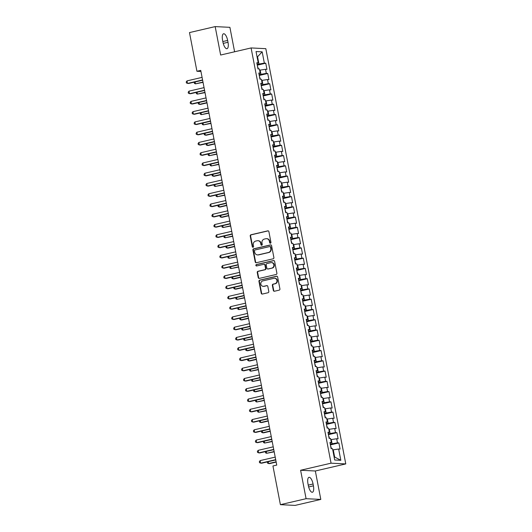 <?xml version="1.0" encoding="UTF-8"?>
<svg xmlns="http://www.w3.org/2000/svg" width="532" height="532" viewBox="0 0 532 532"><rect width="100%" height="100%" fill="white"/><g stroke="black" fill="none" stroke-linecap="round" stroke-linejoin="round"><path stroke-width="0.8" d="M270.436 243.21A0.718 0.665 -87.2 0 0 270.948 242.353L268.893 231.646A1.031 0.951 -87.2 0 0 267.762 230.855L250.951 234.772A1.031 0.951 -87.2 0 0 250.213 235.995L252.274 246.695A0.718 0.665 -87.2 0 0 253.059 247.254A0.718 0.665 -87.2 0 0 253.578 246.396L253.312 245.006A3.298 3.052 -87.2 0 1 255.679 241.089L257.082 240.763A3.298 3.052 -87.2 0 1 260.693 243.29L260.959 244.673A0.718 0.665 -87.2 0 0 261.751 245.232A0.718 0.665 -87.2 0 0 262.263 244.374L261.997 242.984A3.298 3.052 -87.2 0 1 264.364 239.068L265.767 238.742A3.298 3.052 -87.2 0 1 269.378 241.269L269.644 242.652A0.718 0.665 -87.2 0 0 270.436 243.21M273.335 290.445A1.031 0.951 -87.2 0 0 274.459 291.237L279.18 290.139A1.031 0.951 -87.2 0 0 279.918 288.916L277.631 277.032A1.031 0.951 -87.2 0 0 276.5 276.241L259.689 280.151A1.031 0.951 -87.2 0 0 258.951 281.375L261.239 293.265A1.031 0.951 -87.2 0 0 262.369 294.056L268.062 292.726A1.031 0.951 -87.2 0 0 268.806 291.503L267.822 286.416A1.031 0.951 -87.2 0 0 266.698 285.624L263.872 286.283A2.76 2.554 -87.2 0 1 260.806 283.815A2.76 2.554 -87.2 0 1 262.835 280.896L273.9 278.316A2.76 2.554 -87.2 0 1 276.966 280.783A2.76 2.554 -87.2 0 1 274.938 283.709L273.096 284.135A1.031 0.951 -87.2 0 0 272.357 285.365L273.335 290.445L273.734 290.465A1.031 0.951 -87.2 0 0 274.419 291.25M306.086 498.69L320.809 499.422L315.336 470.993L300.607 470.261L306.086 498.69L280.397 504.668L272.943 465.979L276.746 465.094L200.737 70.384L196.933 71.268L200.95 71.468M300.607 470.261L331.057 463.179L251.091 47.94L265.82 48.671L345.78 463.911L331.057 463.179M234.605 51.777L229.897 27.332L215.174 26.6L220.647 55.029L251.091 47.94M215.174 26.6L189.485 32.578L196.933 71.268M273.142 258.811A1.031 0.951 -87.2 0 0 273.887 257.588L271.593 245.698A1.031 0.951 -87.2 0 0 270.469 244.913L253.658 248.823A1.031 0.951 -87.2 0 0 252.919 250.047L255.207 261.937A1.031 0.951 -87.2 0 0 256.338 262.722L273.142 258.811M274.612 261.365L276.899 273.255A1.031 0.951 -87.2 0 1 276.161 274.479L259.35 278.389A1.031 0.951 -87.2 0 1 258.226 277.598L257.242 272.51A1.031 0.951 -87.2 0 1 257.987 271.287L264.803 269.697A1.031 0.951 -87.2 0 0 265.541 268.474L264.889 265.102A1.031 0.951 -87.2 0 0 263.766 264.311L256.663 265.96A0.718 0.665 -87.2 0 1 255.865 265.315A0.718 0.665 -87.2 0 1 256.391 264.55L273.481 260.574A1.031 0.951 -87.2 0 1 274.612 261.365M257.269 65.183L265.761 63.208L264.344 63.135L262.17 51.843L256.045 51.544L258.22 62.829L256.803 62.763L257.993 68.921L259.403 68.987L260.195 73.097L258.778 73.024L259.968 79.182L261.378 79.255L262.17 83.358L260.76 83.285L261.943 89.443L263.353 89.516L264.145 93.619L262.735 93.552L263.919 99.71L265.335 99.777L266.12 103.88L264.71 103.813L265.894 109.971L267.31 110.038L268.101 114.147L266.685 114.074L267.875 120.232L269.285 120.305L270.076 124.408L268.66 124.342L269.85 130.5L271.26 130.566L272.052 134.669L270.642 134.603L271.825 140.761L273.235 140.827L274.027 144.937L272.617 144.864L273.8 151.022L275.217 151.095L276.002 155.198L274.592 155.125L275.776 161.282L277.192 161.356L277.983 165.459L276.567 165.392L277.751 171.55L279.167 171.617L279.958 175.72L278.542 175.653L279.732 181.811L281.142 181.877L281.933 185.987L280.524 185.914L281.707 192.072L283.117 192.145L283.908 196.248L282.499 196.182L283.682 202.34L285.092 202.406L285.884 206.509L284.474 206.443L285.657 212.601L287.074 212.667L287.865 216.777L286.449 216.704L287.632 222.861L289.049 222.935L289.84 227.038L288.424 226.965L289.614 233.122L291.024 233.196L291.815 237.299L290.399 237.232L291.589 243.39L292.999 243.457L293.79 247.566L292.381 247.493L293.564 253.651L294.974 253.717L295.765 257.827L294.356 257.754L295.539 263.912L296.956 263.985L297.74 268.088L296.331 268.022L297.514 274.18L298.931 274.246L299.722 278.349L298.306 278.283L299.496 284.44L300.906 284.507L301.697 288.617L300.281 288.543L301.471 294.701L302.881 294.775L303.672 298.878L302.262 298.804L303.446 304.962L304.856 305.036L305.647 309.139L304.238 309.072L305.421 315.23L306.838 315.296L307.622 319.406L306.213 319.333L307.396 325.491L308.813 325.564L309.604 329.667L308.188 329.594L309.378 335.752L310.788 335.825L311.579 339.928L310.163 339.862L311.353 346.019L312.763 346.086L313.554 350.189L312.144 350.123L313.328 356.28L314.738 356.347L315.529 360.457L314.119 360.383L315.303 366.541L316.72 366.614L317.504 370.718L316.094 370.644L317.278 376.802L318.695 376.875L319.486 380.978L318.07 380.912L319.253 387.07L320.67 387.136L321.461 391.246L320.045 391.173L321.235 397.331L322.645 397.404L323.436 401.507L322.026 401.434L323.21 407.592L324.62 407.665L325.411 411.768L324.001 411.702L325.185 417.859L326.595 417.926L327.386 422.029L325.976 421.962L327.16 428.12L328.577 428.187L329.368 432.297L327.951 432.223L329.135 438.381L330.552 438.454L331.343 442.558L329.926 442.484L331.117 448.642L332.527 448.715L334.701 460.007L340.832 460.306L334.641 457.008L333.258 449.826L332.766 449.939M265.761 63.208L266.944 69.359L265.535 69.293L266.326 73.396L259.091 74.633M259.244 75.444L267.736 73.469L266.326 73.396M267.736 73.469L268.919 79.627L267.51 79.554L268.301 83.664L261.066 84.894M261.225 85.705L269.711 83.73L268.301 83.664M269.711 83.73L270.894 89.888L269.485 89.822L270.276 93.925L263.041 95.155M263.2 95.966L271.686 93.991L270.276 93.925M271.686 93.991L272.876 100.149L271.46 100.083L272.251 104.186L265.022 105.422M265.175 106.234L273.667 104.259L272.251 104.186M273.667 104.259L274.851 110.417L273.435 110.343L274.226 114.447L266.998 115.683M267.15 116.495L275.643 114.52L274.226 114.447M275.643 114.52L276.826 120.678L275.416 120.604L276.201 124.714L268.973 125.944M269.125 126.756L277.618 124.781L276.201 124.714M277.618 124.781L278.801 130.939L277.391 130.872L278.183 134.975L270.948 136.212M271.107 137.023L279.593 135.048L278.183 134.975M279.593 135.048L280.776 141.206L279.367 141.133L280.158 145.236L272.923 146.473M273.082 147.284L281.568 145.309L280.158 145.236M281.568 145.309L282.758 151.467L281.342 151.394L282.133 155.504L274.898 156.734M275.057 157.545L283.543 155.57L282.133 155.504M283.543 155.57L284.733 161.728L283.317 161.662L284.108 165.765L276.879 166.995M277.032 167.806L285.524 165.831L284.108 165.765M285.524 165.831L286.708 171.989L285.298 171.922L286.083 176.025L278.854 177.262M279.007 178.074L287.499 176.099L286.083 176.025M287.499 176.099L288.683 182.257L287.273 182.183L288.065 186.286L280.829 187.523M280.989 188.335L289.475 186.36L288.065 186.286M289.475 186.36L290.658 192.518L289.248 192.444L290.04 196.554L282.805 197.784M282.964 198.596L291.45 196.621L290.04 196.554M291.45 196.621L292.64 202.778L291.223 202.712L292.015 206.815L284.78 208.052M284.939 208.863L293.425 206.888L292.015 206.815M293.425 206.888L294.615 213.046L293.199 212.973L293.99 217.076L286.761 218.313M286.914 219.124L295.406 217.149L293.99 217.076M295.406 217.149L296.59 223.307L295.174 223.234L295.965 227.344L288.736 228.574M288.889 229.385L297.381 227.41L295.965 227.344M297.381 227.41L298.565 233.568L297.155 233.501L297.947 237.605L290.711 238.835M290.871 239.646L299.356 237.671L297.947 237.605M299.356 237.671L300.54 243.829L299.13 243.762L299.922 247.865L292.686 249.102M292.846 249.914L301.331 247.939L299.922 247.865M301.331 247.939L302.522 254.097L301.105 254.023L301.897 258.126L294.662 259.363M294.821 260.175L303.307 258.2L301.897 258.126M303.307 258.2L304.497 264.357L303.08 264.284L303.872 268.394L296.643 269.624M296.796 270.436L305.288 268.461L303.872 268.394M305.288 268.461L306.472 274.618L305.055 274.552L305.847 278.655L298.618 279.892M298.771 280.703L307.263 278.728L305.847 278.655M307.263 278.728L308.447 284.886L307.037 284.813L307.829 288.916L300.593 290.153M300.746 290.964L309.238 288.989L307.829 288.916M309.238 288.989L310.422 295.147L309.012 295.074L309.804 299.183L302.568 300.414M302.728 301.225L311.213 299.25L309.804 299.183M311.213 299.25L312.397 305.408L310.987 305.341L311.779 309.444L304.543 310.675M304.703 311.493L313.188 309.511L311.779 309.444M313.188 309.511L314.379 315.669L312.962 315.602L313.754 319.705L306.525 320.942M306.678 321.754L315.17 319.779L313.754 319.705M315.17 319.779L316.354 325.936L314.937 325.863L315.729 329.966L308.5 331.203M308.653 332.015L317.145 330.04L315.729 329.966M317.145 330.04L318.329 336.197L316.919 336.124L317.704 340.234L310.475 341.464M310.628 342.276L319.12 340.3L317.704 340.234M319.12 340.3L320.304 346.458L318.894 346.392L319.685 350.495L312.45 351.732M312.61 352.543L321.095 350.568L319.685 350.495M321.095 350.568L322.279 356.726L320.869 356.653L321.661 360.756L314.425 361.993M314.585 362.804L323.07 360.829L321.661 360.756M323.07 360.829L324.261 366.987L322.844 366.914L323.636 371.023L316.4 372.254M316.56 373.065L325.045 371.09L323.636 371.023M325.045 371.09L326.236 377.248L324.819 377.181L325.611 381.284L318.382 382.515M318.535 383.333L327.027 381.351L325.611 381.284M327.027 381.351L328.211 387.509L326.801 387.442L327.586 391.545L320.357 392.782M320.51 393.594L329.002 391.618L327.586 391.545M329.002 391.618L330.186 397.776L328.776 397.703L329.567 401.813L322.332 403.043M322.492 403.854L330.977 401.879L329.567 401.813M330.977 401.879L332.161 408.037L330.751 407.964L331.542 412.074L324.307 413.304M324.467 414.115L332.952 412.14L331.542 412.074M332.952 412.14L334.143 418.298L332.726 418.232L333.517 422.335L326.282 423.572M326.442 424.383L334.927 422.408L333.517 422.335M334.927 422.408L336.118 428.566L334.701 428.493L335.493 432.596L328.264 433.833M328.417 434.644L336.909 432.669L335.493 432.596M336.909 432.669L338.093 438.827L336.676 438.754L337.468 442.863L330.239 444.094M330.392 444.905L338.884 442.93L337.468 442.863M338.884 442.93L340.068 449.088L338.658 449.021L340.832 460.306M331.343 442.558L330.053 443.123M338.658 449.021L333.258 449.826M329.368 432.297L328.071 432.855M332.074 443.668L331.283 439.565L330.784 439.678M336.676 438.754L331.283 439.565M327.386 422.029L326.096 422.594M330.093 433.407L329.308 429.297L328.809 429.417M334.701 428.493L329.308 429.297M325.411 411.768L324.121 412.333M328.118 423.139L327.326 419.036L326.834 419.149M332.726 418.232L327.326 419.036M323.436 401.507L322.146 402.066M326.143 412.879L325.351 408.776L324.859 408.889M330.751 407.964L325.351 408.776M321.461 391.246L320.171 391.805M324.168 402.618L323.376 398.515L322.884 398.628M328.776 397.703L323.376 398.515M319.486 380.978L318.189 381.544M322.192 392.357L321.401 388.247L320.902 388.367M326.801 387.442L321.401 388.247M317.504 370.718L316.214 371.283M320.217 382.089L319.426 377.986L318.927 378.099M324.819 377.181L319.426 377.986M315.529 360.457L314.239 361.015M318.236 371.828L317.444 367.725L316.952 367.838M322.844 366.914L317.444 367.725M313.554 350.189L312.264 350.754M316.261 361.567L315.469 357.457L314.977 357.577M320.869 356.653L315.469 357.457M311.579 339.928L310.289 340.493M314.286 351.3L313.494 347.197L313.002 347.31M318.894 346.392L313.494 347.197M309.604 329.667L308.314 330.226M312.311 341.039L311.519 336.936L311.021 337.049M316.919 336.124L311.519 336.936M307.622 319.406L306.332 319.965M310.336 330.778L309.544 326.668L309.045 326.788M314.937 325.863L309.544 326.668M305.647 309.139L304.357 309.704M308.354 320.517L307.569 316.407L307.07 316.527M312.962 315.602L307.569 316.407M303.672 298.878L302.382 299.443M306.379 310.249L305.587 306.146L305.095 306.259M310.987 305.341L305.587 306.146M301.697 288.617L300.407 289.175M304.404 299.988L303.612 295.885L303.12 295.998M309.012 295.074L303.612 295.885M299.722 278.349L298.432 278.914M302.429 289.727L301.637 285.618L301.139 285.737M307.037 284.813L301.637 285.618M297.74 268.088L296.45 268.653M300.454 279.46L299.662 275.357L299.164 275.47M305.055 274.552L299.662 275.357M295.765 257.827L294.475 258.386M298.472 269.199L297.687 265.096L297.188 265.209M303.08 264.284L297.687 265.096M293.79 247.566L292.5 248.125M296.497 258.938L295.706 254.828L295.213 254.948M301.105 254.023L295.706 254.828M291.815 237.299L290.525 237.864M294.522 248.677L293.731 244.567L293.238 244.687M299.13 243.762L293.731 244.567M289.84 227.038L288.55 227.603M292.547 238.409L291.755 234.306L291.263 234.419M297.155 233.501L291.755 234.306M287.865 216.777L286.568 217.335M290.572 228.148L289.78 224.045L289.282 224.158M295.174 223.234L289.78 224.045M285.884 206.509L284.593 207.074M288.59 217.887L287.805 213.778L287.307 213.897M293.199 212.973L287.805 213.778M283.908 196.248L282.618 196.813M286.615 207.62L285.824 203.517L285.332 203.63M291.223 202.712L285.824 203.517M281.933 185.987L280.643 186.546M284.64 197.359L283.849 193.256L283.357 193.369M289.248 192.444L283.849 193.256M279.958 175.72L278.668 176.285M282.665 187.098L281.874 182.988L281.381 183.108M287.273 182.183L281.874 182.988M277.983 165.459L276.687 166.024M280.69 176.83L279.899 172.727L279.4 172.84M285.298 171.922L279.899 172.727M276.002 155.198L274.712 155.763M278.715 166.569L277.923 162.466L277.425 162.579M283.317 161.662L277.923 162.466M274.027 144.937L272.736 145.495M276.733 156.308L275.942 152.205L275.45 152.318M281.342 151.394L275.942 152.205M272.052 134.669L270.761 135.234M274.758 146.047L273.967 141.938L273.475 142.057M279.367 141.133L273.967 141.938M270.076 124.408L268.786 124.973M272.783 135.78L271.992 131.677L271.5 131.79M277.391 130.872L271.992 131.677M268.101 114.147L266.811 114.706M270.808 125.519L270.017 121.416L269.518 121.529M275.416 120.604L270.017 121.416M266.12 103.88L264.83 104.445M268.833 115.258L268.042 111.148L267.543 111.268M273.435 110.343L268.042 111.148M264.145 93.619L262.855 94.184M266.851 104.99L266.067 100.887L265.568 101M271.46 100.083L266.067 100.887M262.17 83.358L260.88 83.916M264.876 94.729L264.085 90.626L263.593 90.739M269.485 89.822L264.085 90.626M260.195 73.097L258.904 73.655M262.901 84.468L262.11 80.365L261.618 80.478M267.51 79.554L262.11 80.365M258.22 62.829L256.929 63.394M260.926 74.207L260.135 70.098L259.636 70.217M265.535 69.293L260.135 70.098M280.397 504.668L295.12 505.4L320.809 499.422M315.336 470.993L345.78 463.911M334.116 456.981L334.641 457.008M257.069 56.871L257.568 56.758L257.042 56.731M264.344 63.135L257.116 64.372M258.951 63.94L257.568 56.758L262.17 51.843M227.649 40.432A6.723 2.467 76.9 0 0 223.58 33.762A6.723 2.467 76.9 0 0 222.556 40.179L222.915 42.028A6.723 2.467 76.9 0 0 226.984 48.698A6.723 2.467 76.9 0 0 228.009 42.281L227.649 40.432L222.822 41.556M308.327 485.59A6.723 2.467 76.9 0 0 312.397 492.26A6.723 2.467 76.9 0 0 313.421 485.842L313.069 483.994A6.723 2.467 76.9 0 0 308.999 477.324A6.723 2.467 76.9 0 0 307.975 483.741L308.327 485.59M270.462 243.204A0.718 0.665 -87.2 0 1 270.043 242.672L269.777 241.289A3.298 3.052 -87.2 0 0 266.951 238.688L266.552 238.668M257.867 240.69L258.266 240.71A3.298 3.052 -87.2 0 1 261.092 243.31L261.358 244.693A0.718 0.665 -87.2 0 0 261.777 245.219M268.208 230.868A1.031 0.951 -87.2 0 0 268.161 230.875L251.35 234.792A1.031 0.951 -87.2 0 0 250.612 236.015L252.673 246.715A0.718 0.665 -87.2 0 0 253.092 247.24M270.908 244.92A1.031 0.951 -87.2 0 0 270.868 244.933L254.057 248.843A1.031 0.951 -87.2 0 0 253.318 250.067L255.606 261.957A1.031 0.951 -87.2 0 0 256.291 262.735M270.502 247.114A0.718 0.665 -87.2 0 0 269.711 246.562L254.954 249.993A0.718 0.665 -87.2 0 0 254.436 250.851L254.722 252.314A3.298 3.052 -87.2 0 0 258.326 254.841L268.414 252.494A3.298 3.052 -87.2 0 0 270.781 248.57L270.502 247.114L270.901 247.134A0.718 0.665 -87.2 0 0 270.283 246.562L269.884 246.542M257.548 254.908L257.94 254.928A3.298 3.052 -87.2 0 0 258.725 254.861L258.326 254.841M270.901 247.134L271.18 248.59A3.298 3.052 -87.2 0 1 268.813 252.514L258.725 254.861M264.005 264.291L264.404 264.311A1.031 0.951 -87.2 0 1 265.288 265.122L265.94 268.494A1.031 0.951 -87.2 0 1 265.202 269.717L258.379 271.307A1.031 0.951 -87.2 0 0 257.641 272.53L258.618 277.618A1.031 0.951 -87.2 0 0 259.303 278.396M273.927 260.587A1.031 0.951 -87.2 0 0 273.88 260.594L256.79 264.57A0.718 0.665 -87.2 0 0 256.697 265.953M271.872 268.055A2.76 2.554 -87.2 0 0 271.493 262.608A2.76 2.554 -87.2 0 0 270.835 262.662L266.938 263.573A1.031 0.951 -87.2 0 0 266.2 264.796L266.851 268.168A1.031 0.951 -87.2 0 0 267.975 268.959L272.271 268.075A2.76 2.554 -87.2 0 0 271.892 262.622L271.493 262.608M267.729 268.986L268.128 269.006A1.031 0.951 -87.2 0 0 268.374 268.979L267.975 268.959M272.271 268.075L268.374 268.979M274.559 278.256L274.951 278.276A2.76 2.554 -87.2 0 1 275.337 283.729L273.495 284.155A1.031 0.951 -87.2 0 0 272.75 285.378L273.734 290.465M263.214 286.342L263.613 286.362A2.76 2.554 -87.2 0 0 264.271 286.302L263.872 286.283M267.137 285.637A1.031 0.951 -87.2 0 0 267.097 285.644L264.271 286.302M276.946 276.248A1.031 0.951 -87.2 0 0 276.899 276.261L260.088 280.171A1.031 0.951 -87.2 0 0 259.35 281.395L261.638 293.285A1.031 0.951 -87.2 0 0 262.323 294.063M258.386 68.941L257.395 65.835M195.104 81.961L195.463 83.843L203.044 82.36M194.333 82.141L194.38 83.371L195.463 83.843L202.991 82.088M202.579 79.94L187.503 83.444L187.011 80.884L202.087 77.373M202.632 80.206L188.501 83.497L186.419 82.979L186.22 81.955L187.011 80.884M260.361 79.201L259.37 76.096M197.079 92.222L197.439 94.104L205.02 92.621M196.308 92.402L196.355 93.639L197.439 94.104L204.973 92.349M262.336 89.462L261.352 86.357M199.054 102.483L199.414 104.365L200.411 104.418L207.001 102.882M198.29 102.663L198.33 103.9L199.414 104.365L206.948 102.616M204.554 90.201L189.478 93.712L188.986 91.145L204.062 87.634M204.607 90.467L190.476 93.758L188.395 93.24L188.195 92.216L188.986 91.145M206.536 100.462L191.46 103.973L190.961 101.406L206.037 97.901M206.582 100.734L192.451 104.019L190.37 103.507L190.17 102.477L190.961 101.406M264.311 99.73L263.327 96.625M201.03 112.751L201.395 114.633L208.976 113.143M200.265 112.924L200.305 114.161L201.395 114.633L208.923 112.877M266.286 109.991L265.302 106.885M203.005 123.012L203.37 124.894L210.951 123.411M202.24 123.191L202.28 124.428L203.37 124.894L210.898 123.138M208.511 110.729L193.435 114.234L192.936 111.667L208.012 108.162M208.564 110.995L194.426 114.287L192.345 113.768L192.152 112.744L192.936 111.667M210.486 120.99L195.41 124.501L194.918 121.934L209.994 118.423M210.539 121.256L196.408 124.548L194.32 124.029L194.127 123.005L194.918 121.934M268.261 120.252L267.277 117.146M204.986 133.273L205.345 135.155L206.343 135.208L212.926 133.672M204.215 133.452L204.261 134.689L205.345 135.155L212.873 133.406M212.461 131.251L197.385 134.762L196.893 132.195L211.969 128.684M212.514 131.524L198.383 134.809L196.301 134.297L196.102 133.266L196.893 132.195M270.243 130.513L269.252 127.414M206.961 143.534L207.32 145.416L208.318 145.469L214.901 143.933M206.19 143.713L206.236 144.95L207.32 145.416L214.855 143.667M214.436 141.512L199.36 145.023L198.868 142.456L213.944 138.952M214.489 141.785L200.358 145.076L198.276 144.558L198.077 143.534L198.868 142.456M272.218 140.78L271.234 137.675M208.936 153.801L209.295 155.683L216.883 154.2M208.165 153.981L208.212 155.211L209.295 155.683L216.83 153.928M216.418 151.78L201.335 155.284L200.843 152.724L215.919 149.213M216.464 152.046L202.333 155.337L200.251 154.819L200.052 153.795L200.843 152.724M274.193 151.041L273.209 147.936M210.911 164.062L211.277 165.944L218.858 164.461M210.147 164.242L210.187 165.479L211.277 165.944L218.805 164.189M218.393 162.041L203.317 165.552L202.818 162.985L217.894 159.474M218.439 162.307L204.308 165.598L202.227 165.08L202.034 164.055L202.818 162.985M276.168 161.302L275.184 158.197M212.886 174.323L213.252 176.205L214.243 176.258L220.833 174.722M212.122 174.503L212.162 175.74L213.252 176.205L220.78 174.456M220.368 172.302L205.292 175.813L204.8 173.246L219.876 169.741M220.421 172.574L206.283 175.859L204.202 175.347L204.009 174.316L204.8 173.246M278.143 171.57L277.159 168.464M214.862 184.591L215.227 186.473L222.808 184.983M214.097 184.764L214.143 186L215.227 186.473L222.755 184.717M222.343 182.569L207.267 186.074L206.775 183.507L221.851 180.002M222.396 182.835L208.265 186.127L206.183 185.608L205.984 184.584L206.775 183.507M280.125 181.831L279.134 178.725M216.843 194.852L217.202 196.734L224.783 195.251M216.072 195.031L216.118 196.268L217.202 196.734L224.737 194.978M224.318 192.83L209.242 196.341L208.75 193.774L223.826 190.263M224.371 193.096L210.24 196.388L208.158 195.869L207.959 194.845L208.75 193.774M282.1 192.092L281.115 188.986M218.818 205.113L219.177 206.995L220.175 207.048L226.765 205.512M218.047 205.292L218.093 206.529L219.177 206.995L226.712 205.246M226.293 203.091L211.217 206.602L210.725 204.035L225.801 200.524M226.346 203.364L212.215 206.649L210.133 206.137L209.934 205.106L210.725 204.035M284.075 202.353L283.091 199.254M220.793 215.374L221.159 217.256L222.15 217.309L228.74 215.773M220.029 215.553L220.068 216.79L221.159 217.256L228.687 215.507M228.275 213.359L213.199 216.863L212.7 214.296L227.776 210.792M228.321 213.625L214.19 216.916L212.108 216.398L211.909 215.374L212.7 214.296M286.05 212.62L285.066 209.515M222.768 225.641L223.134 227.523L230.715 226.04M222.004 225.821L222.043 227.051L223.134 227.523L230.662 225.768M230.25 223.62L215.174 227.124L214.675 224.564L229.758 221.053M230.303 223.886L216.165 227.177L214.083 226.659L213.891 225.635L214.675 224.564M288.025 222.881L287.041 219.776M224.743 235.902L225.109 237.784L232.69 236.301M223.979 236.082L224.025 237.319L225.109 237.784L232.637 236.028M232.225 233.881L217.149 237.392L216.657 234.825L231.733 231.314M232.278 234.153L218.147 237.438L216.065 236.92L215.866 235.895L216.657 234.825M290.007 233.142L289.016 230.043M226.725 246.163L227.084 248.045L228.082 248.098L234.665 246.562M225.954 246.343L226 247.58L227.084 248.045L234.612 246.296M234.2 244.141L219.124 247.653L218.632 245.086L233.708 241.581M234.253 244.414L220.122 247.699L218.04 247.187L217.841 246.156L218.632 245.086M291.982 243.41L290.991 240.304M228.7 256.431L229.059 258.313L236.64 256.823M227.929 256.604L227.975 257.84L229.059 258.313L236.594 256.557M236.175 254.409L221.099 257.914L220.607 255.347L235.683 251.842M236.228 254.675L222.097 257.967L220.015 257.448L219.816 256.424L220.607 255.347M293.957 253.671L292.972 250.565M230.675 266.692L231.034 268.574L238.622 267.091M229.91 266.871L229.95 268.108L231.034 268.574L238.569 266.818M238.156 264.67L223.081 268.181L222.582 265.614L237.658 262.103M238.203 264.936L224.072 268.228L221.99 267.709L221.791 266.685L222.582 265.614M295.932 263.932L294.947 260.826M232.65 276.953L233.016 278.835L234.007 278.888L240.597 277.352M231.886 277.132L231.925 278.369L233.016 278.835L240.544 277.086M240.132 274.931L225.056 278.442L224.557 275.875L239.633 272.364M240.185 275.204L226.047 278.489L223.965 277.977L223.773 276.946L224.557 275.875M297.907 274.193L296.923 271.094M234.625 287.214L234.991 289.095L235.982 289.149L242.572 287.613M233.861 287.393L233.9 288.63L234.991 289.095L242.519 287.347M242.107 285.199L227.031 288.703L226.539 286.136L241.614 282.632M242.16 285.465L228.029 288.756L225.947 288.238L225.748 287.214L226.539 286.136M299.888 284.46L298.898 281.355M236.607 297.481L236.966 299.363L244.547 297.88M235.836 297.661L235.882 298.891L236.966 299.363L244.494 297.607M244.082 295.46L229.006 298.964L228.514 296.404L243.59 292.893M244.135 295.726L230.004 299.017L227.922 298.499L227.723 297.474L228.514 296.404M301.863 294.721L300.873 291.616M238.582 307.742L238.941 309.624L246.522 308.141M237.811 307.922L237.857 309.159L238.941 309.624L246.476 307.868M246.057 305.72L230.981 309.232L230.489 306.665L245.565 303.154M246.11 305.993L231.979 309.278L229.897 308.76L229.698 307.735L230.489 306.665M303.839 304.982L302.854 301.883M240.557 318.003L240.916 319.885L241.914 319.938L248.504 318.402M239.792 318.183L239.832 319.419L240.916 319.885L248.451 318.136M248.038 315.981L232.963 319.493L232.464 316.926L247.54 313.421M248.085 316.254L233.954 319.539L231.872 319.027L231.673 317.996L232.464 316.926M305.814 315.25L304.829 312.144M242.532 328.271L242.898 330.153L250.479 328.663M241.767 328.45L241.807 329.68L242.898 330.153L250.426 328.397M250.013 326.249L234.938 329.754L234.439 327.187L249.515 323.682M250.067 326.515L235.929 329.807L233.847 329.288L233.654 328.264L234.439 327.187M307.789 325.511L306.804 322.405M244.507 338.532L244.873 340.413L252.454 338.931M243.742 338.711L243.782 339.948L244.873 340.413L252.401 338.658M251.988 336.51L236.913 340.021L236.421 337.454L251.496 333.943M252.042 336.776L237.91 340.068L235.822 339.549L235.629 338.525L236.421 337.454M309.764 335.772L308.779 332.666M246.489 348.793L246.848 350.674L247.846 350.728L254.429 349.192M245.718 348.972L245.764 350.209L246.848 350.674L254.376 348.926M253.964 346.771L238.888 350.282L238.396 347.715L253.471 344.204M254.017 347.044L239.885 350.329L237.804 349.817L237.605 348.786L238.396 347.715M311.745 346.033L310.755 342.934M248.464 359.06L248.823 360.935L249.821 360.989L256.404 359.452M247.693 359.233L247.739 360.47L248.823 360.935L256.358 359.186M255.939 357.038L240.863 360.543L240.371 357.976L255.446 354.472M255.992 357.304L241.861 360.596L239.779 360.078L239.58 359.053L240.371 357.976M313.72 356.3L312.736 353.195M250.439 369.321L250.798 371.203L258.386 369.72M249.668 369.501L249.714 370.738L250.798 371.203L258.333 369.447M257.92 367.299L242.838 370.804L242.346 368.244L257.422 364.733M257.967 367.565L243.836 370.857L241.754 370.339L241.555 369.314L242.346 368.244M315.695 366.561L314.711 363.456M252.414 379.582L252.78 381.464L260.361 379.981M251.649 379.762L251.689 380.998L252.78 381.464L260.308 379.708M259.895 377.56L244.82 381.072L244.321 378.505L259.397 374.993M259.942 377.833L245.811 381.118L243.729 380.599L243.536 379.575L244.321 378.505M317.671 376.822L316.686 373.723M254.389 389.843L254.755 391.725L255.746 391.778L262.336 390.242M253.624 390.023L253.664 391.259L254.755 391.725L262.283 389.976M261.87 387.821L246.795 391.333L246.303 388.766L261.378 385.261M261.924 388.094L247.786 391.379L245.704 390.867L245.511 389.836L246.303 388.766M319.646 387.09L318.661 383.984M256.364 400.111L256.73 401.993L264.311 400.503M255.599 400.29L255.646 401.52L256.73 401.993L264.258 400.237M263.845 398.089L248.77 401.594L248.278 399.027L263.353 395.522M263.899 398.355L249.767 401.647L247.686 401.128L247.486 400.104L248.278 399.027M321.627 397.351L320.636 394.245M258.346 410.372L258.705 412.253L266.286 410.771M257.574 410.551L257.621 411.788L258.705 412.253L266.239 410.498M265.82 408.35L250.745 411.861L250.253 409.294L265.328 405.783M265.874 408.616L251.742 411.908L249.661 411.389L249.461 410.365L250.253 409.294M323.602 407.612L322.618 404.506M260.321 420.632L260.68 422.514L261.678 422.568L268.268 421.031M259.55 420.812L259.596 422.049L260.68 422.514L268.214 420.765M267.796 418.611L252.72 422.122L252.228 419.555L267.303 416.044M267.849 418.884L253.717 422.169L251.636 421.657L251.437 420.626L252.228 419.555M325.577 417.873L324.593 414.774M262.296 430.9L262.662 432.775L263.653 432.829L270.243 431.292M261.531 431.073L261.571 432.31L262.662 432.775L270.19 431.026M269.777 428.878L254.702 432.383L254.203 429.816L269.278 426.312M269.824 429.144L255.693 432.436L253.611 431.918L253.412 430.893L254.203 429.816M327.552 428.14L326.568 425.035M264.271 441.161L264.637 443.043L272.218 441.56M263.506 441.341L263.546 442.577L264.637 443.043L272.165 441.287M271.752 439.139L256.677 442.644L256.178 440.084L271.26 436.573M271.805 439.405L257.668 442.697L255.586 442.178L255.393 441.154L256.178 440.084M329.527 438.401L328.543 435.296M266.246 451.422L266.612 453.304L274.193 451.821M265.481 451.602L265.528 452.838L266.612 453.304L274.14 451.555M273.727 449.4L258.652 452.912L258.16 450.345L273.235 446.833M273.781 449.673L259.649 452.958L257.568 452.446L257.368 451.415L258.16 450.345M331.509 448.662L330.518 445.563M268.228 461.683L268.587 463.565L269.584 463.618L276.168 462.082M267.456 461.862L267.503 463.099L268.587 463.565L276.115 461.816M275.702 459.661L260.627 463.173L260.135 460.606L275.21 457.101M275.756 459.934L261.624 463.219L259.543 462.707L259.343 461.676L260.135 460.606M269.777 241.289L269.378 241.269M261.358 244.693L260.959 244.673M261.092 243.31L260.693 243.29M252.673 246.715L252.274 246.695M250.612 236.015L250.213 235.995M251.35 234.792L250.951 234.772M268.161 230.875L267.762 230.855M270.043 242.672L269.644 242.652M255.606 261.957L255.207 261.937M253.318 250.067L252.919 250.047M254.057 248.843L253.658 248.823M270.868 244.933L270.469 244.913M268.813 252.514L268.414 252.494M271.18 248.59L270.781 248.57M258.618 277.618L258.226 277.598M257.641 272.53L257.242 272.51M258.379 271.307L257.987 271.287M265.202 269.717L264.803 269.697M265.94 268.494L265.541 268.474M265.288 265.122L264.889 265.102M256.79 264.57L256.391 264.55M273.88 260.594L273.481 260.574M272.75 285.378L272.357 285.365M273.495 284.155L273.096 284.135M275.337 283.729L274.938 283.709M267.097 285.644L266.698 285.624M261.638 293.285L261.239 293.265M259.35 281.395L258.951 281.375M260.088 280.171L259.689 280.151M276.899 276.261L276.5 276.241M223.234 43.391L228.009 42.281M308.646 486.953L313.421 485.842M308.241 485.118L313.069 483.994"/></g></svg>
